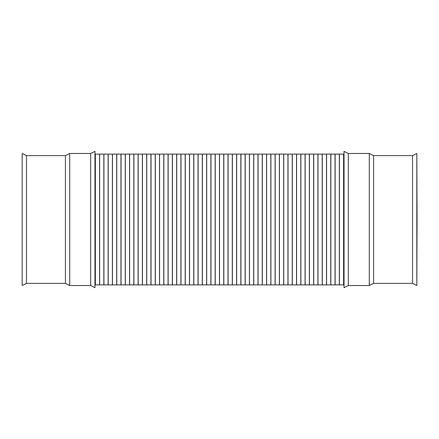<?xml version="1.0" encoding="UTF-8"?>
<svg xmlns="http://www.w3.org/2000/svg" width="439" height="439" viewBox="0 0 439 439"><rect width="100%" height="100%" fill="white"/><g stroke="black" fill="none" stroke-linecap="round" stroke-linejoin="round"><path stroke-width="0.66" d="M95.197 284.878L95.197 154.122M95.362 219.5L95.362 284.878L99.554 284.878L99.554 154.122L95.362 154.122L95.362 219.5M99.642 219.5L99.642 284.878L103.834 284.878L103.834 154.122L99.642 154.122L99.642 219.5M103.922 219.5L103.922 284.878L108.12 284.878L108.12 154.122L103.922 154.122L103.922 219.5M108.203 219.5L108.203 284.878L112.4 284.878L112.4 154.122L108.203 154.122L108.203 219.5M112.483 219.5L112.483 284.878L116.681 284.878L116.681 154.122L112.483 154.122L112.483 219.5M116.769 219.5L116.769 284.878L120.961 284.878L120.961 154.122L116.769 154.122L116.769 219.5M121.049 219.5L121.049 284.878L125.247 284.878L125.247 154.122L121.049 154.122L121.049 219.5M125.329 219.5L125.329 284.878L129.527 284.878L129.527 154.122L125.329 154.122L125.329 219.5M129.609 219.5L129.609 284.878L133.807 284.878L133.807 154.122L129.609 154.122L129.609 219.5M133.895 219.5L133.895 284.878L138.087 284.878L138.087 154.122L133.895 154.122L133.895 219.5M138.175 219.5L138.175 284.878L142.373 284.878L142.373 154.122L138.175 154.122L138.175 219.5M142.456 219.5L142.456 284.878L146.653 284.878L146.653 154.122L142.456 154.122L142.456 219.5M146.736 219.5L146.736 284.878L150.934 284.878L150.934 154.122L146.736 154.122L146.736 219.5M151.021 219.5L151.021 284.878L155.214 284.878L155.214 154.122L151.021 154.122L151.021 219.5M155.302 219.5L155.302 284.878L159.5 284.878L159.5 154.122L155.302 154.122L155.302 219.5M159.582 219.5L159.582 284.878L163.78 284.878L163.78 154.122L159.582 154.122L159.582 219.5M163.862 219.5L163.862 284.878L168.06 284.878L168.06 154.122L163.862 154.122L163.862 219.5M168.148 219.5L168.148 284.878L172.34 284.878L172.34 154.122L168.148 154.122L168.148 219.5M172.428 219.5L172.428 284.878L176.626 284.878L176.626 154.122L172.428 154.122L172.428 219.5M176.708 219.5L176.708 284.878L180.906 284.878L180.906 154.122L176.708 154.122L176.708 219.5M180.989 219.5L180.989 284.878L185.187 284.878L185.187 154.122L180.989 154.122L180.989 219.5M185.274 219.5L185.274 284.878L189.467 284.878L189.467 154.122L185.274 154.122L185.274 219.5M189.555 219.5L189.555 284.878L193.747 284.878L193.747 154.122L189.555 154.122L189.555 219.5M193.835 219.5L193.835 284.878L198.033 284.878L198.033 154.122L193.835 154.122L193.835 219.5M198.115 219.5L198.115 284.878L202.313 284.878L202.313 154.122L198.115 154.122L198.115 219.5M202.401 219.5L202.401 284.878L206.593 284.878L206.593 154.122L202.401 154.122L202.401 219.5M206.681 219.5L206.681 284.878L210.874 284.878L210.874 154.122L206.681 154.122L206.681 219.5M210.961 219.5L210.961 284.878L215.159 284.878L215.159 154.122L210.961 154.122L210.961 219.5M215.242 219.5L215.242 284.878L219.44 284.878L219.44 154.122L215.242 154.122L215.242 219.5M219.527 219.5L219.527 284.878L223.72 284.878L223.72 154.122L219.527 154.122L219.527 219.5M223.808 219.5L223.808 284.878L228 284.878L228 154.122L223.808 154.122L223.808 219.5M228.088 219.5L228.088 284.878L232.286 284.878L232.286 154.122L228.088 154.122L228.088 219.5M232.368 219.5L232.368 284.878L236.566 284.878L236.566 154.122L232.368 154.122L232.368 219.5M236.654 219.5L236.654 284.878L240.846 284.878L240.846 154.122L236.654 154.122L236.654 219.5M240.934 219.5L240.934 284.878L245.127 284.878L245.127 154.122L240.934 154.122L240.934 219.5M245.214 219.5L245.214 284.878L249.412 284.878L249.412 154.122L245.214 154.122L245.214 219.5M249.495 219.5L249.495 284.878L253.693 284.878L253.693 154.122L249.495 154.122L249.495 219.5M253.775 219.5L253.775 284.878L257.973 284.878L257.973 154.122L253.775 154.122L253.775 219.5M258.061 219.5L258.061 284.878L262.253 284.878L262.253 154.122L258.061 154.122L258.061 219.5M262.341 219.5L262.341 284.878L266.539 284.878L266.539 154.122L262.341 154.122L262.341 219.5M266.621 219.5L266.621 284.878L270.819 284.878L270.819 154.122L266.621 154.122L266.621 219.5M270.901 219.5L270.901 284.878L275.099 284.878L275.099 154.122L270.901 154.122L270.901 219.5M275.187 219.5L275.187 284.878L279.38 284.878L279.38 154.122L275.187 154.122L275.187 219.5M279.467 219.5L279.467 284.878L283.665 284.878L283.665 154.122L279.467 154.122L279.467 219.5M283.748 219.5L283.748 284.878L287.946 284.878L287.946 154.122L283.748 154.122L283.748 219.5M288.028 219.5L288.028 284.878L292.226 284.878L292.226 154.122L288.028 154.122L288.028 219.5M292.314 219.5L292.314 284.878L296.506 284.878L296.506 154.122L292.314 154.122L292.314 219.5M296.594 219.5L296.594 284.878L300.792 284.878L300.792 154.122L296.594 154.122L296.594 219.5M300.874 219.5L300.874 284.878L305.072 284.878L305.072 154.122L300.874 154.122L300.874 219.5M305.154 219.5L305.154 284.878L309.352 284.878L309.352 154.122L305.154 154.122L305.154 219.5M309.44 219.5L309.44 284.878L313.633 284.878L313.633 154.122L309.44 154.122L309.44 219.5M313.72 219.5L313.72 284.878L317.918 284.878L317.918 154.122L313.72 154.122L313.72 219.5M318.001 219.5L318.001 284.878L322.199 284.878L322.199 154.122L318.001 154.122L318.001 219.5M322.281 219.5L322.281 284.878L326.479 284.878L326.479 154.122L322.281 154.122L322.281 219.5M326.567 219.5L326.567 284.878L330.759 284.878L330.759 154.122L326.567 154.122L326.567 219.5M330.847 219.5L330.847 284.878L335.039 284.878L335.039 154.122L330.847 154.122L330.847 219.5M335.127 219.5L335.127 284.878L339.325 284.878L339.325 154.122L335.127 154.122L335.127 219.5M339.407 219.5L339.407 284.878L343.605 284.878L343.605 154.122L339.407 154.122L339.407 219.5M343.803 154.122L343.803 284.878M373.578 155.62L412.539 155.62L412.539 283.38L373.578 283.38L373.578 155.62L369.292 153.48L348.314 153.48L344.033 151.34L344.033 287.66L348.314 285.52L348.314 153.48M373.578 283.38L369.292 285.52L369.292 153.48M344.033 287.66L344.033 151.34M417.05 219.5L416.82 153.48L416.82 285.52L417.05 219.5M26.461 155.62L26.461 283.38L65.422 283.38L65.422 155.62L26.461 155.62L22.18 153.48L22.18 285.52L22.18 153.48M65.422 283.38L69.708 285.52L69.708 153.48L65.422 155.62M69.708 285.52L90.686 285.52L90.686 153.48L69.708 153.48M90.686 285.52L94.967 287.66L94.967 151.34L90.686 153.48M94.967 287.66L94.967 151.34M369.292 285.52L348.314 285.52M412.539 283.38L416.82 285.52M412.539 155.62L416.82 153.48M26.461 283.38L22.18 285.52"/></g></svg>
